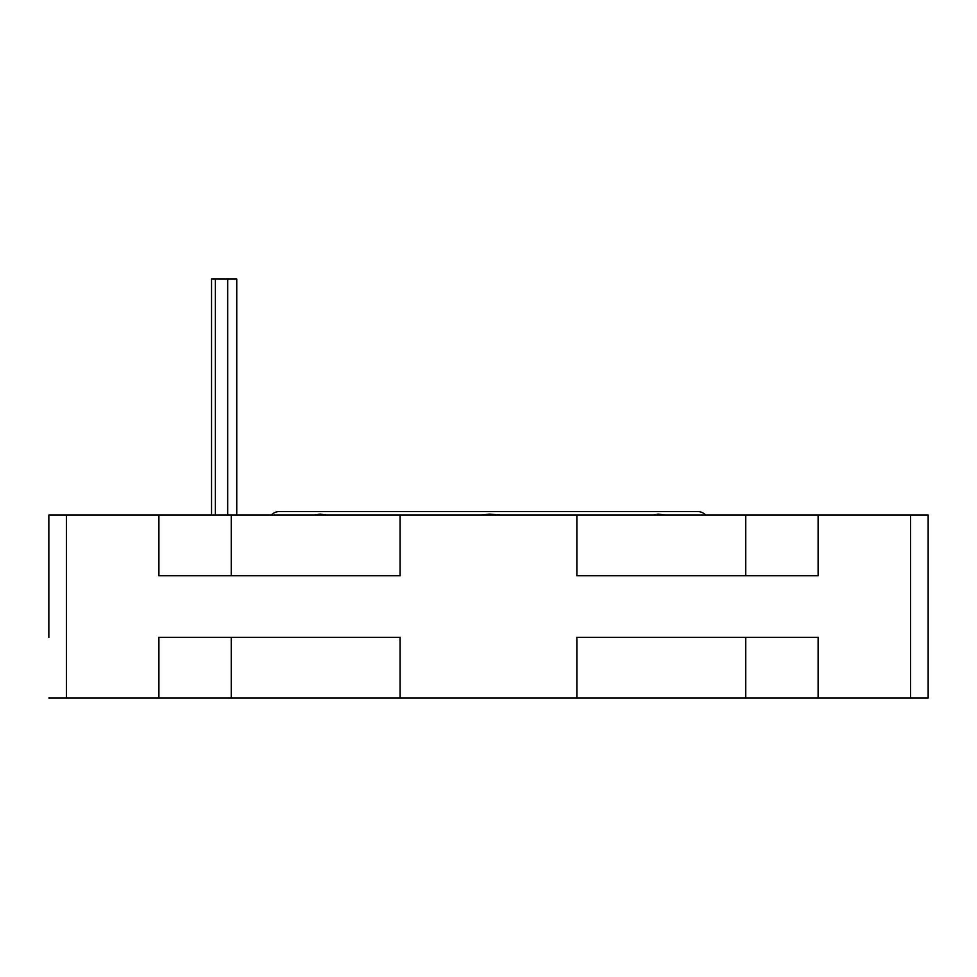 <?xml version="1.0" encoding="UTF-8"?>
<svg xmlns="http://www.w3.org/2000/svg" width="977" height="977" viewBox="0 0 977 977"><rect width="100%" height="100%" fill="white"/><g stroke="black" fill="none" stroke-linecap="round" stroke-linejoin="round"><path stroke-width="1.47" d="M236.752 515.087L236.752 279.019L211.545 279.019L211.545 515.087M928.15 697.981L928.15 515.087L928.15 697.981L818.103 697.981L818.103 637.309L576.87 637.309L576.87 697.981L231.244 697.981L231.244 637.309M231.244 697.981L158.897 697.981L158.897 637.309L400.13 637.309L400.13 697.981M576.87 697.981L745.756 697.981L745.756 637.309M745.756 697.981L818.103 697.981M48.85 637.309L48.85 515.087L48.85 637.309M910.564 697.981L910.564 515.087L400.13 515.087L400.13 575.758L158.897 575.758L158.897 515.087L231.244 515.087L231.244 575.758M400.13 515.087L231.244 515.087M818.103 515.087L818.103 575.758L576.87 575.758L576.87 515.087M745.756 515.087L745.756 575.758M910.564 515.087L928.15 515.087M158.897 515.087L48.85 515.087M158.897 697.981L48.85 697.981M500.737 515.087L489.453 514.11A10.552 2.589 -102.3 0 0 490.002 515.087M489.453 514.11L481.356 515.087M326.636 515.087L320.102 514.11A10.552 6.204 -104.8 0 1 319.394 515.087M320.102 514.11L314.374 515.087M271.362 515.087A10.552 10.552 0 0 1 279.227 511.569L697.773 511.569A10.552 10.552 0 0 1 705.638 515.087M665.63 515.087L658.083 514.11A10.552 9.428 -117.4 0 0 659.487 515.087M658.083 514.11L653.723 515.087M66.436 697.981L66.436 515.087M227.678 279.019L227.678 515.087M215.367 279.019L215.367 515.087"/></g></svg>
